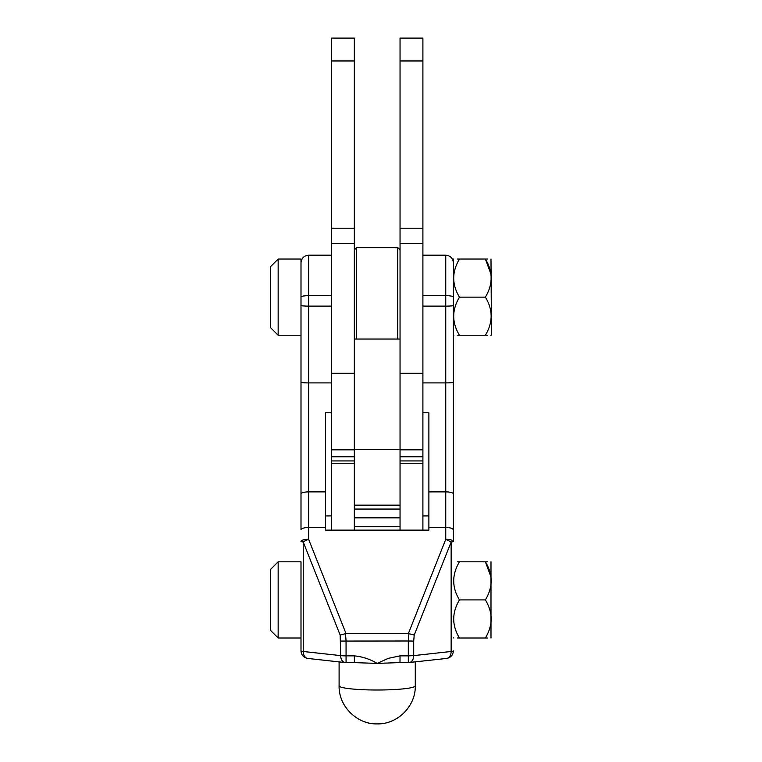 <?xml version="1.0" encoding="UTF-8"?>
<svg xmlns="http://www.w3.org/2000/svg" width="762" height="762" viewBox="0 0 762 762"><rect width="100%" height="100%" fill="white"/><g stroke="black" fill="none" stroke-linecap="round" stroke-linejoin="round"><path stroke-width="1.14" d="M301 561.813L301 650.872L301 561.813L278.149 561.813L278.149 638.004L301 638.004M301 293.532L301 493.919L301 335.232L278.149 335.232L278.149 259.042L301 259.042L301 319.85M345.224 662.569L307.781 658.444A7.62 5.353 96.3 0 1 303.238 651.481L340.671 655.615A7.62 0.867 0 0 0 346.062 655.872L346.062 662.616L345.224 662.569A7.62 5.353 -83.7 0 1 340.671 655.615L340.166 635.079L345.996 633.508L408.384 633.508L445.76 539.315C450.38 539.439 452.923 540.134 453.38 541.391L453.38 335.032L453.857 335.232M400.012 662.569L377.19 663.407L354.368 662.616L354.368 655.872C362.512 656.692 370.113 659.206 377.19 663.407L388.22 658.378L400.012 655.872L408.318 655.872L408.318 662.616L446.599 658.444A7.62 5.353 -96.3 0 0 451.142 651.481L413.709 655.615A7.62 5.353 83.7 0 1 409.156 662.569M301 493.919L301 529.6C302.228 528.161 304.762 527.475 308.62 527.542L308.62 491.89A7.62 2.029 180 0 0 301 493.919M331.48 515.912L325.498 515.912M345.996 633.508L308.62 539.315A7.62 1.953 158.4 0 0 303.238 542.011A7.62 0.867 0 0 1 301 541.391A7.62 2.086 0 0 1 308.62 539.315L308.62 527.542L325.498 527.542L325.498 491.89L308.62 491.89L308.62 382.905A7.62 0.695 180 0 1 301 382.21M325.498 491.89L325.498 412.756L331.48 412.756M325.498 527.542L325.498 530.133L428.882 530.133L428.882 412.756L422.9 412.756M408.318 662.616L400.012 662.616L400.012 655.872M354.33 526.323L400.05 526.323M408.318 640.994L413.709 641.061L413.709 655.615L408.318 655.872L408.318 640.994L340.671 641.061M428.882 515.912L422.9 515.912M453.38 305.419A7.62 0.695 180 0 1 445.76 306.124L445.76 295.656A7.62 1.391 180 0 1 453.38 297.056L453.38 493.919A7.62 2.029 180 0 0 445.76 491.89L428.882 491.89M408.384 633.508L414.223 635.079L451.142 542.011A7.62 0.867 0 0 0 453.38 541.391L453.38 529.6C452.152 528.161 449.618 527.475 445.76 527.542L445.76 539.315L451.142 542.011L451.142 651.481A7.62 0.867 180 0 0 453.38 650.872C453.047 655.082 450.79 657.606 446.599 658.444M422.9 530.133L422.9 463.258L400.05 463.258L400.05 530.133M422.9 463.258L422.9 243.488L400.05 243.488L400.05 449.847L422.9 449.847M331.48 228.219L354.33 228.219L354.33 38.1L331.48 38.1L331.48 530.133M354.33 530.133L354.33 463.258L331.48 463.258M397.764 339.042L397.764 247.612L356.616 247.612L356.616 339.042M331.48 449.847L354.33 449.847L354.33 243.488L331.48 243.488M354.33 228.219L354.33 243.488M400.05 228.219L422.9 228.219L422.9 38.1L400.05 38.1L400.05 243.488M422.9 228.219L422.9 243.488M354.33 339.042L354.33 505.158L400.05 505.158L400.05 339.042L354.33 339.042M278.149 561.813L270.529 569.433L270.529 630.384L278.149 638.004M491.014 577.053L485.375 561.813C493.062 574.405 493.062 587.102 485.375 599.913C493.062 612.496 493.062 625.192 485.375 638.004L459.476 638.004C451.79 638.004 451.79 638.004 459.476 638.004L457.381 638.004M453.857 638.004L453.38 637.804M459.476 638.004C451.79 625.421 451.79 612.715 459.476 599.913C451.79 587.321 451.79 574.624 459.476 561.813C451.79 561.813 451.79 561.813 459.476 561.813L487.47 561.813M490.995 561.813L490.995 638.004M485.375 638.004C493.062 638.004 493.062 638.004 485.375 638.004L487.47 638.004M485.375 599.913L459.476 599.913M457.381 561.813L459.476 561.813M485.375 561.813C493.062 561.813 493.062 561.813 485.375 561.813M278.149 259.042L270.529 266.662L270.529 327.612L278.149 335.232M453.58 259.042L453.38 335.032M491.014 274.282L485.375 259.042C493.062 271.634 493.062 284.331 485.375 297.142C493.062 309.724 493.062 322.421 485.375 335.232L459.476 335.232C451.79 335.232 451.79 335.232 459.476 335.232L457.381 335.232M459.476 335.232C451.79 322.64 451.79 309.943 459.476 297.142C451.79 284.55 451.79 271.853 459.476 259.042C451.79 259.042 451.79 259.042 459.476 259.042L487.47 259.042M490.995 259.042L491.471 335.032L490.757 335.232M485.375 335.232C493.062 335.232 493.062 335.232 485.375 335.232L487.47 335.232M485.375 297.142L459.476 297.142M457.381 259.042L459.476 259.042M485.375 259.042C493.062 259.042 493.062 259.042 485.375 259.042M377.19 690.01A38.09 4.201 0 0 0 415.28 685.81C415.823 706.107 397.573 724.433 377.19 723.9C356.807 724.433 338.557 706.117 339.1 685.81A38.09 4.201 0 0 0 377.19 690.01M340.166 635.079L303.238 542.011L303.238 651.481A7.62 0.867 180 0 1 301 650.872C301.333 655.082 303.59 657.606 307.781 658.444M331.48 382.905L308.62 382.905L308.62 306.124A7.62 0.695 180 0 1 301 305.419M331.48 306.124L308.62 306.124L308.62 295.656A7.62 1.391 180 0 0 301 297.056M331.48 295.656L308.62 295.656L308.62 255.203C304 255.661 301.466 258.204 301 262.823M346.062 640.994L346.062 655.872L354.368 655.872M345.453 633.565L346.091 640.994M453.38 382.21A7.62 0.695 180 0 1 445.76 382.905L445.76 527.542L428.882 527.542M413.709 641.061L414.223 635.079M408.289 640.994L408.927 633.565M422.9 306.124L445.76 306.124L445.76 382.905L422.9 382.905M453.38 262.823C452.914 258.204 450.38 255.661 445.76 255.203L445.76 295.656L422.9 295.656M354.33 373.285L331.48 373.285M354.33 456.771L331.48 456.771M354.33 60.96L331.48 60.96M422.9 373.285L400.05 373.285M422.9 456.771L400.05 456.771M422.9 60.96L400.05 60.96M400.05 517.769L354.33 517.769M400.05 509.054L354.33 509.054M400.05 449.351L354.33 449.351M415.28 661.892L415.28 685.81M331.48 255.203L308.62 255.203M346.062 662.616L354.368 662.616M339.1 661.892L339.1 685.81M445.76 255.203L422.9 255.203M400.05 249.898L397.764 247.612M354.33 249.898L356.616 247.612M331.48 460.943L354.33 460.943M400.05 460.943L422.9 460.943M354.33 517.874L400.05 517.874"/></g></svg>
